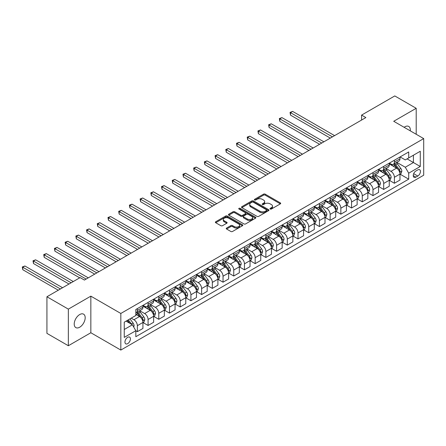 <?xml version="1.0" encoding="UTF-8"?>
<svg xmlns="http://www.w3.org/2000/svg" width="446" height="446" viewBox="0 0 446 446"><rect width="100%" height="100%" fill="white"/><g stroke="black" fill="none" stroke-linecap="round" stroke-linejoin="round"><path stroke-width="0.67" d="M270.231 209.029A0.831 0.479 0 0 0 271.408 209.029L280.344 203.867A1.187 0.686 0 0 0 280.696 203.382A1.187 0.686 0 0 0 280.344 202.897L265.208 194.161A1.187 0.686 0 0 0 263.525 194.161L254.588 199.317A0.831 0.479 0 0 0 254.348 199.657A0.831 0.479 0 0 0 254.588 199.998A0.831 0.479 0 0 0 255.77 199.998L256.924 199.329A3.808 2.197 0 0 1 262.304 199.329L263.569 200.059A3.808 2.197 0 0 1 264.684 201.609A3.808 2.197 0 0 1 263.569 203.164L262.41 203.833A0.831 0.479 0 0 0 262.17 204.173A0.831 0.479 0 0 0 262.41 204.513A0.831 0.479 0 0 0 263.586 204.513L264.746 203.844A3.808 2.197 0 0 1 270.125 203.844L271.391 204.575A3.808 2.197 0 0 1 272.506 206.124A3.808 2.197 0 0 1 271.391 207.68L270.231 208.349A0.831 0.479 0 0 0 269.986 208.689A0.831 0.479 0 0 0 270.231 209.029L270.231 208.349M79.706 327.213A7.755 4.477 120 0 0 84.768 320.379A7.755 4.477 120 0 0 83.58 314.162A7.755 4.477 120 0 0 79.706 314.547A7.755 4.477 120 0 0 74.638 321.382A7.755 4.477 120 0 0 75.826 327.598A7.755 4.477 120 0 0 79.706 327.213M410.287 130.856A7.755 4.477 120 0 0 408.726 126.441A7.755 4.477 120 0 0 404.851 126.826A7.755 4.477 120 0 0 404.126 127.3M127.684 343.632A3.875 2.241 120 0 0 130.215 340.22A3.875 2.241 120 0 0 129.624 337.109A3.875 2.241 120 0 0 127.684 337.304A3.875 2.241 120 0 0 125.153 340.722A3.875 2.241 120 0 0 125.744 343.827A3.875 2.241 120 0 0 127.684 343.632M226.607 228.051A1.187 0.686 0 0 0 226.256 228.536A1.187 0.686 0 0 0 226.607 229.021L230.855 231.474A1.187 0.686 0 0 0 232.533 231.474L242.457 225.743A1.187 0.686 0 0 0 242.808 225.258A1.187 0.686 0 0 0 242.457 224.773L227.321 216.031A1.187 0.686 0 0 0 225.637 216.031L215.713 221.762A1.187 0.686 0 0 0 215.368 222.247A1.187 0.686 0 0 0 215.713 222.732L220.848 225.693A1.187 0.686 0 0 0 222.526 225.693L226.774 223.24A1.187 0.686 0 0 0 227.125 222.755A1.187 0.686 0 0 0 226.774 222.27L224.232 220.803A3.183 1.834 0 0 1 223.301 219.504A3.183 1.834 0 0 1 225.263 217.804A3.183 1.834 0 0 1 228.731 218.205L238.694 223.959A3.183 1.834 0 0 1 239.625 225.258A3.183 1.834 0 0 1 237.662 226.953A3.183 1.834 0 0 1 234.195 226.557L232.533 225.598A1.187 0.686 0 0 0 230.855 225.598L226.607 228.051L226.607 229.021M90.845 296.15L68.349 309.134L46.93 296.763L46.93 333.368L68.349 345.739L90.845 332.749L120.827 350.065L120.827 313.46L90.845 296.15L90.845 332.749M416.202 134.268L416.202 108.3L393.712 121.284L423.7 138.6L120.827 313.46M416.202 108.3L394.782 95.935L361.583 115.101L361.583 120.052M46.93 296.763L80.135 277.596L84.417 280.071L365.865 117.577L361.583 115.101M257.007 216.371A1.187 0.686 0 0 0 258.691 216.371L268.615 210.64A1.187 0.686 0 0 0 268.96 210.155A1.187 0.686 0 0 0 268.615 209.67L253.479 200.934A1.187 0.686 0 0 0 251.795 200.934L241.871 206.66A1.187 0.686 0 0 0 241.52 207.145A1.187 0.686 0 0 0 241.871 207.63L257.007 216.371M239.301 209.207A0.831 0.479 0 0 1 240.149 209.325L255.519 218.2L245.612 223.92A1.187 0.686 0 0 1 243.929 223.92L228.792 215.184L233.041 212.748L233.041 211.761L228.792 214.208A1.187 0.686 0 0 0 228.447 214.699A1.187 0.686 0 0 0 228.792 215.184L228.792 214.208M233.041 212.748A1.187 0.686 0 0 1 234.724 212.748L234.724 211.761A1.187 0.686 0 0 0 233.041 211.761M234.724 211.761L240.862 215.301A1.187 0.686 0 0 0 242.54 215.301L245.361 213.679A1.187 0.686 0 0 0 245.707 213.194A1.187 0.686 0 0 0 245.361 212.703L238.967 209.018A0.831 0.479 0 0 1 238.727 208.678A0.831 0.479 0 0 1 239.24 208.232A0.831 0.479 0 0 1 240.149 208.338L255.536 217.219A1.187 0.686 0 0 1 255.887 217.709A1.187 0.686 0 0 1 255.536 218.194L255.536 217.219M417.791 169.909L415.901 171.002A3.758 2.169 120 0 0 413.448 174.308A3.758 2.169 120 0 0 414.027 177.318A3.758 2.169 120 0 0 415.901 177.134L417.791 176.047A3.758 2.169 120 0 0 420.243 172.736A3.758 2.169 120 0 0 419.664 169.725A3.758 2.169 120 0 0 417.791 169.909M120.827 350.065L423.7 175.206L423.7 138.6M400.095 156.925L405.28 159.919L408.709 157.94L408.709 151.952L135.824 309.502L135.824 315.489L124.256 322.168L124.256 337.399L135.824 330.726L135.824 336.708L408.709 179.164L408.709 173.176L405.28 167.239L396.762 162.322M408.709 157.94L420.271 151.261L420.271 166.497L408.709 173.176M68.349 309.134L68.349 345.739M407.081 158.882L413.42 162.539L413.42 155.219L420.271 151.261M405.28 167.239L413.42 162.539L420.271 166.497M124.256 329.488L132.395 324.788L126.056 321.126M135.824 330.776L137.362 331.662L137.362 325.68A4.845 2.799 -120 0 0 133.939 319.743L131.196 318.16M137.362 331.662L142.932 328.451L142.932 322.464A4.845 2.799 -120 0 0 139.509 316.526L135.824 314.402M143.06 322.586L148.078 325.48L148.078 319.498A4.845 2.799 -120 0 0 144.649 313.56L139.726 310.717M148.078 325.48L153.641 322.263L153.641 316.281A4.845 2.799 -120 0 0 150.218 310.344L142.932 306.14M153.77 316.404L158.787 319.297L158.787 313.309A4.845 2.799 -120 0 0 155.359 307.378L150.436 304.534M158.787 319.297L164.351 316.08L164.351 310.098A4.845 2.799 -120 0 0 160.928 304.161L153.641 299.957M164.485 310.221L169.497 313.114L169.497 307.127A4.845 2.799 -120 0 0 166.068 301.195L161.145 298.352M169.497 313.114L175.061 309.898L175.061 303.916A4.845 2.799 -120 0 0 171.638 297.978L164.351 293.775M175.194 304.038L180.206 306.932L180.206 300.944A4.845 2.799 -120 0 0 176.778 295.012L171.855 292.169M180.206 306.932L185.776 303.715L185.776 297.733A4.845 2.799 -120 0 0 182.347 291.796L175.061 287.592M185.904 297.856L190.916 300.749L190.916 294.761A4.845 2.799 -120 0 0 187.487 288.824L182.565 285.986M190.916 300.749L196.485 297.532L196.485 291.545A4.845 2.799 -120 0 0 193.057 285.613L185.776 281.409M196.614 291.673L201.625 294.566L201.625 288.579A4.845 2.799 -120 0 0 198.197 282.641L193.274 279.804M201.625 294.566L207.195 291.35L207.195 285.362A4.845 2.799 -120 0 0 203.766 279.43L196.485 275.221M207.323 285.49L212.335 288.384L212.335 282.396A4.845 2.799 -120 0 0 208.906 276.459L203.984 273.621M212.335 288.384L217.904 285.167L217.904 279.179A4.845 2.799 -120 0 0 214.476 273.247L207.195 269.038M218.033 279.302L223.045 282.195L223.045 276.213A4.845 2.799 -120 0 0 219.616 270.276L214.693 267.438M223.045 282.195L228.614 278.984L228.614 272.997A4.845 2.799 -120 0 0 225.185 267.059L217.904 262.856M228.742 273.119L233.754 276.013L233.754 270.031A4.845 2.799 -120 0 0 230.326 264.093L225.403 261.25M233.754 276.013L239.324 272.801L239.324 266.814A4.845 2.799 -120 0 0 235.895 260.877L228.614 256.673M239.452 266.937L244.464 269.83L244.464 263.848A4.845 2.799 -120 0 0 241.035 257.911L236.112 255.067M244.464 269.83L250.033 266.619L250.033 260.631A4.845 2.799 -120 0 0 246.605 254.694L239.324 250.49M250.161 260.754L255.173 263.647L255.173 257.665A4.845 2.799 -120 0 0 251.745 251.728L246.822 248.885M255.173 263.647L260.743 260.431L260.743 254.449A4.845 2.799 -120 0 0 257.314 248.511L250.033 244.308M260.871 254.571L265.883 257.465L265.883 251.483A4.845 2.799 -120 0 0 262.454 245.545L257.532 242.702M265.883 257.465L271.452 254.248L271.452 248.266A4.845 2.799 -120 0 0 268.024 242.329L260.743 238.125M271.581 248.389L276.592 251.282L276.592 245.294A4.845 2.799 -120 0 0 273.164 239.363L268.241 236.519M276.592 251.282L282.162 248.065L282.162 242.083A4.845 2.799 -120 0 0 278.733 236.146L271.452 231.942M282.29 242.206L287.302 245.099L287.302 239.112A4.845 2.799 -120 0 0 283.873 233.18L278.951 230.337M287.302 245.099L292.871 241.883L292.871 235.901A4.845 2.799 -120 0 0 289.443 229.963L282.162 225.76M293 236.023L298.012 238.917L298.012 232.929A4.845 2.799 -120 0 0 294.583 226.992L289.66 224.154M298.012 238.917L303.581 235.7L303.581 229.712A4.845 2.799 -120 0 0 300.152 223.78L292.871 219.577M303.709 229.841L308.721 232.734L308.721 226.746A4.845 2.799 -120 0 0 305.293 220.809L300.375 217.971M308.721 232.734L314.291 229.517L314.291 223.53A4.845 2.799 -120 0 0 310.862 217.598L303.581 213.389M314.419 223.658L319.431 226.551L319.431 220.564A4.845 2.799 -120 0 0 316.002 214.626L311.085 211.789M319.431 226.551L325 223.335L325 217.347A4.845 2.799 -120 0 0 321.572 211.415L314.291 207.206M325.128 217.475L330.14 220.369L330.14 214.381A4.845 2.799 -120 0 0 326.712 208.444L321.795 205.606M330.14 220.369L335.71 217.152L335.71 211.164A4.845 2.799 -120 0 0 332.281 205.227L325 201.023M335.838 211.287L340.85 214.18L340.85 208.198A4.845 2.799 -120 0 0 337.421 202.261L332.504 199.423M340.85 214.18L346.419 210.969L346.419 204.982A4.845 2.799 -120 0 0 342.991 199.044L335.71 194.841M346.548 205.104L351.56 207.998L351.56 202.016A4.845 2.799 -120 0 0 348.131 196.078L343.214 193.235M351.56 207.998L357.129 204.786L357.129 198.799A4.845 2.799 -120 0 0 353.7 192.862L346.419 188.658M357.257 198.922L362.269 201.815L362.269 195.833A4.845 2.799 -120 0 0 358.84 189.896L353.923 187.052M362.269 201.815L367.838 198.604L367.838 192.616A4.845 2.799 -120 0 0 364.41 186.679L357.129 182.475M367.967 192.739L372.979 195.632L372.979 189.65A4.845 2.799 -120 0 0 369.55 183.713L364.633 180.87M372.979 195.632L378.548 192.416L378.548 186.434A4.845 2.799 -120 0 0 375.119 180.496L367.838 176.293M378.676 186.556L383.688 189.45L383.688 183.462A4.845 2.799 -120 0 0 380.26 177.53L375.342 174.687M383.688 189.45L389.258 186.233L389.258 180.251A4.845 2.799 -120 0 0 385.829 174.314L378.548 170.11M389.386 180.374L394.398 183.267L394.398 177.279A4.845 2.799 -120 0 0 390.969 171.348L386.052 168.504M394.398 183.267L399.967 180.05L399.967 174.068A4.845 2.799 -120 0 0 396.539 168.131L389.258 163.927M389.386 163.108L390.969 164.022A4.845 2.799 -120 0 0 393.394 164.267A4.845 2.799 -120 0 0 394.398 162.049L394.398 160.214M378.676 169.29L380.26 170.21A4.845 2.799 -120 0 0 382.685 170.45A4.845 2.799 -120 0 0 383.688 168.231L383.688 166.397M367.967 175.473L369.55 176.393A4.845 2.799 -120 0 0 371.975 176.633A4.845 2.799 -120 0 0 372.979 174.414L372.979 172.58M357.257 181.661L358.84 182.576A4.845 2.799 -120 0 0 361.266 182.815A4.845 2.799 -120 0 0 362.269 180.597L362.269 178.768M346.548 187.844L348.131 188.758A4.845 2.799 -120 0 0 350.556 188.998A4.845 2.799 -120 0 0 351.56 186.779L351.56 184.951M335.838 194.027L337.421 194.941A4.845 2.799 -120 0 0 339.846 195.181A4.845 2.799 -120 0 0 340.85 192.962L340.85 191.133M325.128 200.209L326.712 201.124A4.845 2.799 -120 0 0 329.137 201.363A4.845 2.799 -120 0 0 330.14 199.145L330.14 197.316M314.419 206.392L316.002 207.306A4.845 2.799 -120 0 0 318.427 207.546A4.845 2.799 -120 0 0 319.431 205.327L319.431 203.499M303.709 212.575L305.293 213.489A4.845 2.799 -120 0 0 307.718 213.729A4.845 2.799 -120 0 0 308.721 211.51L308.721 209.681M293 218.757L294.583 219.672A4.845 2.799 -120 0 0 297.008 219.911A4.845 2.799 -120 0 0 298.012 217.693L298.012 215.864M282.29 224.94L283.873 225.854A4.845 2.799 -120 0 0 286.299 226.094A4.845 2.799 -120 0 0 287.302 223.875L287.302 222.047M271.581 231.123L273.164 232.037A4.845 2.799 -120 0 0 275.589 232.282A4.845 2.799 -120 0 0 276.592 230.064L276.592 228.229M260.871 237.305L262.454 238.225A4.845 2.799 -120 0 0 264.879 238.465A4.845 2.799 -120 0 0 265.883 236.246L265.883 234.412M250.161 243.494L251.745 244.408A4.845 2.799 -120 0 0 254.17 244.648A4.845 2.799 -120 0 0 255.173 242.429L255.173 240.595M239.452 249.676L241.035 250.591A4.845 2.799 -120 0 0 243.46 250.83A4.845 2.799 -120 0 0 244.464 248.612L244.464 246.783M228.742 255.859L230.326 256.773A4.845 2.799 -120 0 0 232.751 257.013A4.845 2.799 -120 0 0 233.754 254.794L233.754 252.966M218.033 262.042L219.616 262.956A4.845 2.799 -120 0 0 222.041 263.196A4.845 2.799 -120 0 0 223.045 260.977L223.045 259.148M207.323 268.224L208.906 269.139A4.845 2.799 -120 0 0 211.332 269.378A4.845 2.799 -120 0 0 212.335 267.16L212.335 265.331M196.614 274.407L198.197 275.321A4.845 2.799 -120 0 0 200.622 275.561A4.845 2.799 -120 0 0 201.625 273.342L201.625 271.514M185.904 280.59L187.487 281.504A4.845 2.799 -120 0 0 189.912 281.744A4.845 2.799 -120 0 0 190.916 279.525L190.916 277.696M175.194 286.772L176.778 287.687A4.845 2.799 -120 0 0 179.203 287.926A4.845 2.799 -120 0 0 180.206 285.708L180.206 283.879M164.479 292.955L166.068 293.869A4.845 2.799 -120 0 0 168.493 294.109A4.845 2.799 -120 0 0 169.497 291.89L169.497 290.062M153.77 299.138L155.359 300.058A4.845 2.799 -120 0 0 157.778 300.297A4.845 2.799 -120 0 0 158.787 298.079L158.787 296.244M143.06 305.32L144.649 306.24A4.845 2.799 -120 0 0 147.069 306.48A4.845 2.799 -120 0 0 148.078 304.261L148.078 302.427M400.095 174.191L408.709 179.164M393.394 164.267L398.964 161.051A4.845 2.799 -120 0 0 399.967 158.832L399.967 157.003M382.685 170.45L388.254 167.233A4.845 2.799 -120 0 0 389.258 165.014L389.258 163.186M371.975 176.633L377.545 173.416A4.845 2.799 -120 0 0 378.548 171.197L378.548 169.369M361.266 182.815L366.835 179.599A4.845 2.799 -120 0 0 367.838 177.38L367.838 175.551M350.556 188.998L356.125 185.781A4.845 2.799 -120 0 0 357.129 183.562L357.129 181.734M339.846 195.181L345.416 191.964A4.845 2.799 -120 0 0 346.419 189.745L346.419 187.917M329.137 201.363L334.706 198.147A4.845 2.799 -120 0 0 335.71 195.928L335.71 194.099M318.427 207.546L323.997 204.329A4.845 2.799 -120 0 0 325 202.11L325 200.282M307.718 213.729L313.287 210.518A4.845 2.799 -120 0 0 314.291 208.299L314.291 206.465M297.008 219.911L302.578 216.7A4.845 2.799 -120 0 0 303.581 214.481L303.581 212.647M286.299 226.094L291.868 222.883A4.845 2.799 -120 0 0 292.871 220.664L292.871 218.83M275.589 232.282L281.158 229.066A4.845 2.799 -120 0 0 282.162 226.847L282.162 225.018M264.879 238.465L270.449 235.248A4.845 2.799 -120 0 0 271.452 233.029L271.452 231.201M254.17 244.648L259.739 241.431A4.845 2.799 -120 0 0 260.743 239.212L260.743 237.383M243.46 250.83L249.03 247.614A4.845 2.799 -120 0 0 250.033 245.395L250.033 243.566M232.751 257.013L238.32 253.796A4.845 2.799 -120 0 0 239.324 251.577L239.324 249.749M222.041 263.196L227.611 259.979A4.845 2.799 -120 0 0 228.614 257.76L228.614 255.932M211.332 269.378L216.901 266.162A4.845 2.799 -120 0 0 217.904 263.943L217.904 262.114M200.622 275.561L206.191 272.344A4.845 2.799 -120 0 0 207.195 270.125L207.195 268.297M189.912 281.744L195.476 278.533A4.845 2.799 -120 0 0 196.485 276.314L196.485 274.48M179.203 287.926L184.767 284.715A4.845 2.799 -120 0 0 185.776 282.496L185.776 280.662M168.493 294.109L174.057 290.898A4.845 2.799 -120 0 0 175.061 288.679L175.061 286.845M157.778 300.297L163.347 297.081A4.845 2.799 -120 0 0 164.351 294.862L164.351 293.033M147.069 306.48L152.638 303.263A4.845 2.799 -120 0 0 153.641 301.044L153.641 299.216M135.824 312.858A4.845 2.799 -120 0 0 136.359 312.663L141.928 309.446A4.845 2.799 -120 0 0 142.932 307.227L142.932 305.398M136.359 312.663A4.845 2.799 -120 0 0 137.362 310.444L137.362 308.61M132.395 324.788L135.824 330.726M270.566 209.146L271.391 208.672A3.808 2.197 0 0 0 272.506 207.117L272.506 206.124M264.684 201.609L264.684 202.601A3.808 2.197 0 0 1 263.569 204.156L262.744 204.63M280.344 202.897L280.344 203.867L265.208 195.147A1.187 0.686 0 0 0 263.525 195.147L254.922 200.115M268.615 209.67L268.615 210.64L253.479 201.921A1.187 0.686 0 0 0 251.795 201.921L241.888 207.641M266.513 210.495A0.831 0.479 0 0 0 266.753 210.155A0.831 0.479 0 0 0 266.513 209.815L253.222 202.144A0.831 0.479 0 0 0 252.046 202.144L250.825 202.852A3.808 2.197 0 0 0 249.71 204.402A3.808 2.197 0 0 0 250.825 205.957L259.912 211.198A3.808 2.197 0 0 0 265.292 211.198L266.513 210.495L266.513 211.488A0.831 0.479 0 0 0 266.753 211.148L266.753 210.155M249.71 204.402L249.71 205.394A3.808 2.197 0 0 0 250.825 206.944L250.825 205.957M266.513 211.488L265.292 212.19A3.808 2.197 0 0 1 259.912 212.19L250.825 206.944M234.724 212.748L240.862 216.293A1.187 0.686 0 0 0 242.54 216.293L245.361 214.665A1.187 0.686 0 0 0 245.707 214.18L245.707 213.194M247.229 218.98A3.183 1.834 0 0 0 250.697 219.382A3.183 1.834 0 0 0 252.665 217.681A3.183 1.834 0 0 0 251.734 216.382L248.221 214.359A1.187 0.686 0 0 0 246.538 214.359L243.722 215.981A1.187 0.686 0 0 0 243.371 216.466A1.187 0.686 0 0 0 243.722 216.957L247.229 218.98L247.229 219.973A3.183 1.834 0 0 0 250.697 220.369A3.183 1.834 0 0 0 252.665 218.674L252.665 217.681M243.371 216.466L243.371 217.458A1.187 0.686 0 0 0 243.722 217.943L243.722 216.957M247.229 219.973L243.722 217.943M239.625 225.258L239.625 226.245A3.183 1.834 0 0 1 237.662 227.945A3.183 1.834 0 0 1 234.195 227.544L232.533 226.585A1.187 0.686 0 0 0 230.855 226.585L226.624 229.027M223.301 219.504L223.301 220.491A3.183 1.834 0 0 0 224.232 221.79L224.232 220.803M226.774 222.27L226.774 223.24L224.232 221.79M242.446 225.754L227.321 217.024A1.187 0.686 0 0 0 225.637 217.024L215.73 222.744M399.967 174.263L400.993 173.672L401.852 171.197A3.211 1.856 -120 0 0 400.826 168.465L397.325 163.788A9.271 5.352 -120 0 0 396.316 162.578M392.831 165.99A9.271 5.352 -120 0 0 390.936 164.005M399.677 172.295L400.118 171.336A3.211 1.856 -120 0 0 399.198 169.402L395.697 164.73A9.271 5.352 -120 0 0 394.688 163.52M393.824 164.016A7.694 4.443 60 0 1 395.089 165.455L398.049 169.408M334.595 135.634L292.654 111.416L290.513 112.654L290.513 115.129L330.313 138.104M393.656 164.111A9.271 5.352 60 0 1 394.671 165.321L396.996 168.432M290.513 115.129L290.045 112.381L332.454 136.866M290.045 112.381L292.654 111.416M389.258 180.446L390.283 179.855L391.142 177.38A3.211 1.856 -120 0 0 390.116 174.648L386.615 169.971A9.271 5.352 -120 0 0 385.606 168.761M382.122 172.173A9.271 5.352 -120 0 0 380.226 170.188M388.968 178.478L389.408 177.519A3.211 1.856 -120 0 0 388.488 175.585L384.987 170.913A9.271 5.352 -120 0 0 383.978 169.703M383.114 170.199A7.694 4.443 60 0 1 384.38 171.638L387.34 175.59M323.885 141.817L281.944 117.599L279.804 118.837L279.804 121.312L319.604 144.287M382.947 170.294A9.271 5.352 60 0 1 383.961 171.504L386.286 174.615M279.804 121.312L279.335 118.564L321.744 143.049M279.335 118.564L281.944 117.599M378.548 186.629L379.574 186.038L380.432 183.562A3.211 1.856 -120 0 0 379.407 180.831L375.906 176.159A9.271 5.352 -120 0 0 374.896 174.944M371.412 178.355A9.271 5.352 -120 0 0 369.517 176.371M378.253 184.666L378.699 183.702A3.211 1.856 -120 0 0 377.779 181.767L374.278 177.095A9.271 5.352 -120 0 0 373.269 175.886M372.404 176.382A7.694 4.443 60 0 1 373.67 177.82L376.63 181.773M313.176 148L271.235 123.787L269.094 125.019L269.094 127.495L308.894 150.469M372.237 176.477A9.271 5.352 60 0 1 373.252 177.692L375.577 180.797M269.094 127.495L268.626 124.752L311.035 149.237M268.626 124.752L271.235 123.787M367.838 192.811L368.864 192.22L369.723 189.745A3.211 1.856 -120 0 0 368.697 187.013L365.196 182.342A9.271 5.352 -120 0 0 364.187 181.126M360.702 184.538A9.271 5.352 -120 0 0 358.807 182.553M367.543 190.849L367.989 189.885A3.211 1.856 -120 0 0 367.069 187.95L363.568 183.278A9.271 5.352 -120 0 0 362.559 182.068M361.695 182.565A7.694 4.443 60 0 1 362.96 184.003L365.921 187.956M302.466 154.182L260.525 129.97L258.385 131.202L258.385 133.677L298.184 156.652M361.528 182.659A9.271 5.352 60 0 1 362.542 183.875L364.867 186.98M258.385 133.677L257.916 130.934L300.325 155.42M257.916 130.934L260.525 129.97M357.129 199L358.155 198.403L359.013 195.928A3.211 1.856 -120 0 0 357.987 193.196L354.486 188.524A9.271 5.352 -120 0 0 353.477 187.309M349.993 190.721A9.271 5.352 -120 0 0 348.097 188.736M356.833 197.032L357.279 196.067A3.211 1.856 -120 0 0 356.36 194.138L352.858 189.461A9.271 5.352 -120 0 0 351.849 188.251M350.985 188.747A7.694 4.443 60 0 1 352.251 190.186L355.211 194.138M291.756 160.365L249.816 136.153L247.675 137.39L247.675 139.86L287.469 162.84M350.818 188.842A9.271 5.352 60 0 1 351.833 190.057L354.157 193.163M247.675 139.86L247.207 137.117L289.616 161.603M247.207 137.117L249.816 136.153M346.419 205.182L347.445 204.586L348.304 202.11A3.211 1.856 -120 0 0 347.278 199.379L343.777 194.707A9.271 5.352 -120 0 0 342.768 193.497M339.283 196.909A9.271 5.352 -120 0 0 337.388 194.919M346.124 203.214L346.57 202.25A3.211 1.856 -120 0 0 345.65 200.321L342.149 195.643A9.271 5.352 -120 0 0 341.14 194.434M340.276 194.93A7.694 4.443 60 0 1 341.541 196.368L344.502 200.321M281.047 166.548L239.106 142.335L236.965 143.573L236.965 146.043L276.76 169.023M340.108 195.03A9.271 5.352 60 0 1 341.123 196.24L343.448 199.345M236.965 146.043L236.492 143.3L278.906 167.785M236.492 143.3L239.106 142.335M335.71 211.365L336.736 210.768L337.594 208.299A3.211 1.856 -120 0 0 336.568 205.561L333.067 200.89A9.271 5.352 -120 0 0 332.058 199.68M328.574 203.092A9.271 5.352 -120 0 0 326.678 201.101M335.414 209.397L335.86 208.433A3.211 1.856 -120 0 0 334.94 206.504L331.439 201.826A9.271 5.352 -120 0 0 330.43 200.616M329.566 201.118A7.694 4.443 60 0 1 330.832 202.551L333.792 206.504M270.337 172.73L228.397 148.518L226.256 149.756L226.256 152.225L266.05 175.206M329.399 201.213A9.271 5.352 60 0 1 330.414 202.423L332.738 205.528M226.256 152.225L225.782 149.482L268.197 173.968M225.782 149.482L228.397 148.518M325 217.548L326.026 216.951L326.885 214.481A3.211 1.856 -120 0 0 325.859 211.744L322.358 207.072A9.271 5.352 -120 0 0 321.349 205.862M317.864 209.274A9.271 5.352 -120 0 0 315.969 207.284M324.705 215.58L325.151 214.615A3.211 1.856 -120 0 0 324.231 212.686L320.73 208.014A9.271 5.352 -120 0 0 319.721 206.799M318.857 207.301A7.694 4.443 60 0 1 320.122 208.734L323.082 212.692M259.628 178.913L217.687 154.701L215.546 155.938L215.546 158.408L255.341 181.388M318.689 207.396A9.271 5.352 60 0 1 319.704 208.605L322.029 211.711M215.546 158.408L215.072 155.665L257.487 180.151M215.072 155.665L217.687 154.701M314.291 223.73L315.316 223.134L316.175 220.664A3.211 1.856 -120 0 0 315.149 217.927L311.648 213.255A9.271 5.352 -120 0 0 310.639 212.045M307.155 215.457A9.271 5.352 -120 0 0 305.259 213.472M313.995 221.762L314.441 220.798A3.211 1.856 -120 0 0 313.521 218.869L310.02 214.197A9.271 5.352 -120 0 0 309.011 212.982M308.147 213.483A7.694 4.443 60 0 1 309.413 214.916L312.373 218.875M248.918 185.096L206.977 160.883L204.837 162.121L204.837 164.596L244.631 187.571M307.98 213.578A9.271 5.352 60 0 1 308.994 214.788L311.319 217.893M204.837 164.596L204.363 161.848L246.777 186.333M204.363 161.848L206.977 160.883M303.581 229.913L304.607 229.322L305.465 226.847A3.211 1.856 -120 0 0 304.44 224.109L300.938 219.438A9.271 5.352 -120 0 0 299.929 218.228M296.445 221.64A9.271 5.352 -120 0 0 294.55 219.655M303.286 227.945L303.732 226.981A3.211 1.856 -120 0 0 302.812 225.052L299.311 220.38A9.271 5.352 -120 0 0 298.302 219.164M297.437 219.666A7.694 4.443 60 0 1 298.703 221.099L301.663 225.057M238.209 191.278L196.268 167.066L194.127 168.304L194.127 170.779L233.921 193.754M297.27 219.761A9.271 5.352 60 0 1 298.285 220.971L300.61 224.082M194.127 170.779L193.653 168.03L236.068 192.516M193.653 168.03L196.268 167.066M292.871 236.096L293.897 235.505L294.756 233.029A3.211 1.856 -120 0 0 293.73 230.292L290.229 225.62A9.271 5.352 -120 0 0 289.22 224.41M285.735 227.822A9.271 5.352 -120 0 0 283.84 225.838M292.576 234.128L293.022 233.163A3.211 1.856 -120 0 0 292.102 231.234L288.601 226.562A9.271 5.352 -120 0 0 287.592 225.353M286.728 225.849A7.694 4.443 60 0 1 287.988 227.282L290.954 231.24M227.499 197.461L185.558 173.249L183.417 174.486L183.417 176.962L223.212 199.936M286.561 225.944A9.271 5.352 60 0 1 287.575 227.153L289.9 230.264M183.417 176.962L182.944 174.213L225.358 198.699M182.944 174.213L185.558 173.249M282.162 242.278L283.188 241.687L284.046 239.212A3.211 1.856 -120 0 0 283.02 236.48L279.519 231.803A9.271 5.352 -120 0 0 278.51 230.593M275.026 234.005A9.271 5.352 -120 0 0 273.13 232.02M281.866 240.31L282.312 239.351A3.211 1.856 -120 0 0 281.393 237.417L277.891 232.745A9.271 5.352 -120 0 0 276.882 231.535M276.018 232.031A7.694 4.443 60 0 1 277.278 233.47L280.244 237.423M216.789 203.649L174.849 179.431L172.708 180.669L172.708 183.144L212.502 206.119M275.851 232.126A9.271 5.352 60 0 1 276.866 233.336L279.19 236.447M172.708 183.144L172.234 180.396L214.649 204.881M172.234 180.396L174.849 179.431M271.452 248.461L272.478 247.87L273.337 245.395A3.211 1.856 -120 0 0 272.311 242.663L268.81 237.986A9.271 5.352 -120 0 0 267.801 236.776M264.316 240.188A9.271 5.352 -120 0 0 262.421 238.203M271.157 246.499L271.603 245.534A3.211 1.856 -120 0 0 270.683 243.6L267.182 238.928A9.271 5.352 -120 0 0 266.173 237.718M265.309 238.214A7.694 4.443 60 0 1 266.569 239.653L269.535 243.605M206.08 209.832L164.139 185.614L161.998 186.852L161.998 189.327L201.793 212.302M265.141 238.309A9.271 5.352 60 0 1 266.156 239.524L268.481 242.63M161.998 189.327L161.524 186.579L203.939 211.064M161.524 186.579L164.139 185.614M260.743 254.644L261.769 254.053L262.627 251.577A3.211 1.856 -120 0 0 261.601 248.846L258.1 244.174A9.271 5.352 -120 0 0 257.091 242.959M253.607 246.37A9.271 5.352 -120 0 0 251.711 244.386M260.447 252.681L260.893 251.717A3.211 1.856 -120 0 0 259.973 249.782L256.472 245.11A9.271 5.352 -120 0 0 255.463 243.901M254.599 244.397A7.694 4.443 60 0 1 255.859 245.835L258.825 249.788M195.37 216.015L153.43 191.802L151.289 193.034L151.289 195.51L191.083 218.484M254.432 244.492A9.271 5.352 60 0 1 255.446 245.707L257.771 248.812M151.289 195.51L150.815 192.767L193.224 217.252M150.815 192.767L153.43 191.802M250.033 260.826L251.059 260.235L251.918 257.76A3.211 1.856 -120 0 0 250.892 255.028L247.391 250.357A9.271 5.352 -120 0 0 246.382 249.141M242.897 252.553A9.271 5.352 -120 0 0 241.002 250.568M249.738 258.864L250.184 257.899A3.211 1.856 -120 0 0 249.264 255.965L245.763 251.293A9.271 5.352 -120 0 0 244.754 250.083M243.89 250.58A7.694 4.443 60 0 1 245.149 252.018L248.115 255.971M184.661 222.197L142.72 197.985L140.579 199.217L140.579 201.692L180.374 224.667M243.722 250.674A9.271 5.352 60 0 1 244.737 251.89L247.062 254.995M140.579 201.692L140.105 198.949L182.514 223.435M140.105 198.949L142.72 197.985M239.324 267.015L240.349 266.418L241.208 263.943A3.211 1.856 -120 0 0 240.182 261.211L236.681 256.539A9.271 5.352 -120 0 0 235.672 255.324M232.188 258.736A9.271 5.352 -120 0 0 230.292 256.751M239.028 265.047L239.474 264.082A3.211 1.856 -120 0 0 238.554 262.153L235.053 257.476A9.271 5.352 -120 0 0 234.044 256.266M233.18 256.762A7.694 4.443 60 0 1 234.44 258.201L237.406 262.153M173.951 228.38L132.01 204.168L129.87 205.405L129.87 207.875L169.664 230.855M233.013 256.863A9.271 5.352 60 0 1 234.027 258.072L236.352 261.178M129.87 207.875L129.396 205.132L171.805 229.618M129.396 205.132L132.01 204.168M228.614 273.197L229.64 272.601L230.498 270.125A3.211 1.856 -120 0 0 229.473 267.394L225.971 262.722A9.271 5.352 -120 0 0 224.957 261.512M221.478 264.924A9.271 5.352 -120 0 0 219.583 262.934M228.319 271.229L228.765 270.265A3.211 1.856 -120 0 0 227.845 268.336L224.344 263.658A9.271 5.352 -120 0 0 223.335 262.449M222.47 262.945A7.694 4.443 60 0 1 223.73 264.383L226.696 268.336M163.242 234.563L121.301 210.35L119.16 211.588L119.16 214.058L158.954 237.038M222.303 263.045A9.271 5.352 60 0 1 223.318 264.255L225.643 267.36M119.16 214.058L118.686 211.315L161.095 235.8M118.686 211.315L121.301 210.35M217.904 279.38L218.93 278.783L219.789 276.314A3.211 1.856 -120 0 0 218.763 273.576L215.262 268.905A9.271 5.352 -120 0 0 214.247 267.695M210.768 271.107A9.271 5.352 -120 0 0 208.873 269.116M217.609 277.412L218.055 276.448A3.211 1.856 -120 0 0 217.135 274.519L213.634 269.847A9.271 5.352 -120 0 0 212.619 268.631M211.761 269.133A7.694 4.443 60 0 1 213.021 270.566L215.987 274.519M152.532 240.745L110.591 216.533L108.45 217.771L108.45 220.24L148.245 243.221M211.594 269.228A9.271 5.352 60 0 1 212.603 270.438L214.933 273.543M108.45 220.24L107.977 217.497L150.386 241.983M107.977 217.497L110.591 216.533M207.195 285.563L208.221 284.966L209.079 282.496A3.211 1.856 -120 0 0 208.053 279.759L204.552 275.087A9.271 5.352 -120 0 0 203.538 273.877M200.059 277.289A9.271 5.352 -120 0 0 198.163 275.299M206.899 283.595L207.345 282.63A3.211 1.856 -120 0 0 206.426 280.701L202.924 276.029A9.271 5.352 -120 0 0 201.91 274.814M201.051 275.316A7.694 4.443 60 0 1 202.311 276.749L205.277 280.707M141.822 246.928L99.882 222.716L97.741 223.953L97.741 226.423L137.535 249.403M200.884 275.411A9.271 5.352 60 0 1 201.893 276.62L204.223 279.726M97.741 226.423L97.267 223.68L139.676 248.166M97.267 223.68L99.882 222.716M196.485 291.745L197.511 291.149L198.37 288.679A3.211 1.856 -120 0 0 197.344 285.942L193.843 281.27A9.271 5.352 -120 0 0 192.828 280.06M189.349 283.472A9.271 5.352 -120 0 0 187.454 281.487M196.19 289.777L196.636 288.813A3.211 1.856 -120 0 0 195.716 286.884L192.215 282.212A9.271 5.352 -120 0 0 191.2 280.997M190.342 281.498A7.694 4.443 60 0 1 191.602 282.931L194.567 286.889M131.113 253.111L89.172 228.898L87.031 230.136L87.031 232.611L126.826 255.586M190.174 281.593A9.271 5.352 60 0 1 191.183 282.803L193.514 285.908M87.031 232.611L86.557 229.863L128.966 254.348M86.557 229.863L89.172 228.898M185.776 297.928L186.802 297.337L187.66 294.862A3.211 1.856 -120 0 0 186.634 292.124L183.133 287.453A9.271 5.352 -120 0 0 182.119 286.243M178.64 289.655A9.271 5.352 -120 0 0 176.744 287.67M185.48 295.96L185.926 294.996A3.211 1.856 -120 0 0 185.006 293.067L181.505 288.395A9.271 5.352 -120 0 0 180.491 287.185M179.632 287.681A7.694 4.443 60 0 1 180.892 289.114L183.858 293.072M120.403 259.293L78.463 235.081L76.322 236.319L76.322 238.794L116.116 261.769M179.465 287.776A9.271 5.352 60 0 1 180.474 288.986L182.804 292.097M76.322 238.794L75.848 236.045L118.257 260.531M75.848 236.045L78.463 235.081M175.061 304.111L176.092 303.52L176.95 301.044A3.211 1.856 -120 0 0 175.925 298.313L172.424 293.635A9.271 5.352 -120 0 0 171.409 292.425M167.93 295.837A9.271 5.352 -120 0 0 166.029 293.853M174.771 302.143L175.217 301.184A3.211 1.856 -120 0 0 174.297 299.249L170.796 294.577A9.271 5.352 -120 0 0 169.781 293.368M168.922 293.864A7.694 4.443 60 0 1 170.182 295.297L173.148 299.255M109.688 265.476L67.753 241.264L65.612 242.501L65.612 244.977L105.407 267.951M168.755 293.959A9.271 5.352 60 0 1 169.764 295.168L172.095 298.279M65.612 244.977L65.138 242.228L107.547 266.714M65.138 242.228L67.753 241.264M164.351 310.293L165.382 309.702L166.235 307.227A3.211 1.856 -120 0 0 165.215 304.495L161.714 299.818A9.271 5.352 -120 0 0 160.699 298.608M157.221 302.02A9.271 5.352 -120 0 0 155.32 300.035M164.061 308.325L164.507 307.366A3.211 1.856 -120 0 0 163.587 305.432L160.086 300.76A9.271 5.352 -120 0 0 159.071 299.55M158.213 300.047A7.694 4.443 60 0 1 159.473 301.485L162.439 305.438M98.979 271.664L57.043 247.446L54.903 248.684L54.903 251.159L94.697 274.134M158.046 300.141A9.271 5.352 60 0 1 159.055 301.351L161.385 304.462M54.903 251.159L54.429 248.411L96.838 272.896M54.429 248.411L57.043 247.446M153.641 316.476L154.673 315.885L155.526 313.41A3.211 1.856 -120 0 0 154.506 310.678L151.004 306.001A9.271 5.352 -120 0 0 149.99 304.791M146.511 308.203A9.271 5.352 -120 0 0 144.61 306.218M153.352 314.514L153.798 313.549A3.211 1.856 -120 0 0 152.878 311.615L149.377 306.943A9.271 5.352 -120 0 0 148.362 305.733M147.503 306.229A7.694 4.443 60 0 1 148.763 307.668L151.729 311.62M88.269 277.847L46.334 253.629L44.193 254.867L44.193 257.342L79.706 277.847M147.336 306.324A9.271 5.352 60 0 1 148.345 307.539L150.676 310.645M44.193 257.342L43.719 254.594L86.128 279.079M43.719 254.594L46.334 253.629M142.932 322.659L143.963 322.068L144.816 319.592A3.211 1.856 -120 0 0 143.796 316.861L140.295 312.189A9.271 5.352 -120 0 0 139.28 310.973M142.642 320.696L143.088 319.732A3.211 1.856 -120 0 0 142.168 317.797L138.667 313.125A9.271 5.352 -120 0 0 137.652 311.916M136.794 312.412A7.694 4.443 60 0 1 138.054 313.85L141.02 317.803M73.278 281.554L35.624 259.817L33.483 261.049L33.483 263.525L68.996 284.03M136.627 312.507A9.271 5.352 60 0 1 137.636 313.722L139.966 316.827M33.483 263.525L33.01 260.782L71.137 282.792M33.01 260.782L35.624 259.817M133.683 327.013L134.107 325.775A3.211 1.856 -120 0 0 133.086 323.043L129.959 318.873M62.568 287.737L24.915 266L22.774 267.232L22.774 269.707L58.287 290.212M131.748 324.415A3.211 1.856 -120 0 0 131.459 323.98L128.331 319.81M127.528 320.278L129.775 323.272M127.305 320.406L129.206 322.949M22.774 269.707L22.3 266.964L60.427 288.975M22.3 266.964L24.915 266M133.939 319.743L139.509 316.526M144.649 313.56L150.218 310.344M155.359 307.378L160.928 304.161M166.068 301.195L171.638 297.978M176.778 295.012L182.347 291.796M187.487 288.824L193.057 285.613M198.197 282.641L203.766 279.43M208.906 276.459L214.476 273.247M219.616 270.276L225.185 267.059M230.326 264.093L235.895 260.877M241.035 257.911L246.605 254.694M251.745 251.728L257.314 248.511M262.454 245.545L268.024 242.329M273.164 239.363L278.733 236.146M283.873 233.18L289.443 229.963M294.583 226.992L300.152 223.78M305.293 220.809L310.862 217.598M316.002 214.626L321.572 211.415M326.712 208.444L332.281 205.227M337.421 202.261L342.991 199.044M348.131 196.078L353.7 192.862M358.84 189.896L364.41 186.679M369.55 183.713L375.119 180.496M380.26 177.53L385.829 174.314M390.969 171.348L396.539 168.131M394.398 162.049L399.967 158.832M394.398 177.279L399.967 174.068M383.688 183.462L389.258 180.251M383.688 168.231L389.258 165.014M372.979 189.65L378.548 186.434M372.979 174.414L378.548 171.197M362.269 195.833L367.838 192.616M362.269 180.597L367.838 177.38M351.56 202.016L357.129 198.799M351.56 186.779L357.129 183.562M340.85 208.198L346.419 204.982M340.85 192.962L346.419 189.745M330.14 214.381L335.71 211.164M330.14 199.145L335.71 195.928M319.431 220.564L325 217.347M319.431 205.327L325 202.11M308.721 226.746L314.291 223.53M308.721 211.51L314.291 208.299M298.012 232.929L303.581 229.712M298.012 217.693L303.581 214.481M287.302 239.112L292.871 235.901M287.302 223.875L292.871 220.664M276.592 245.294L282.162 242.083M276.592 230.064L282.162 226.847M265.883 251.483L271.452 248.266M265.883 236.246L271.452 233.029M255.173 257.665L260.743 254.449M255.173 242.429L260.743 239.212M244.464 263.848L250.033 260.631M244.464 248.612L250.033 245.395M233.754 270.031L239.324 266.814M233.754 254.794L239.324 251.577M223.045 276.213L228.614 272.997M223.045 260.977L228.614 257.76M212.335 282.396L217.904 279.179M212.335 267.16L217.904 263.943M201.625 288.579L207.195 285.362M201.625 273.342L207.195 270.125M190.916 294.761L196.485 291.545M190.916 279.525L196.485 276.314M180.206 300.944L185.776 297.733M180.206 285.708L185.776 282.496M169.497 307.127L175.061 303.916M169.497 291.89L175.061 288.679M158.787 313.309L164.351 310.098M158.787 298.079L164.351 294.862M148.078 319.498L153.641 316.281M148.078 304.261L153.641 301.044M137.362 325.68L142.932 322.464M137.362 310.444L142.932 307.227M413.682 173.672L417.791 176.047M413.247 175.601L415.901 177.134M271.391 208.672L271.391 207.68M262.41 204.513L262.41 203.833M263.569 204.156L263.569 203.164M254.588 199.998L254.588 199.317M263.525 195.147L263.525 194.161M265.208 195.147L265.208 194.161M241.871 207.63L241.871 206.66M251.795 201.921L251.795 200.934M253.479 201.921L253.479 200.934M259.912 212.19L259.912 211.198M265.292 212.19L265.292 211.198M240.862 216.293L240.862 215.301M242.54 216.293L242.54 215.301M245.361 214.665L245.361 213.679M240.149 209.325L240.149 208.338M230.855 226.585L230.855 225.598M232.533 226.585L232.533 225.598M234.195 227.544L234.195 226.557M215.713 222.732L215.713 221.762M225.637 217.024L225.637 216.031M227.321 217.024L227.321 216.031M242.457 225.743L242.457 224.773M399.728 172.474L401.829 171.258M395.697 164.73L397.325 163.788M393.177 166.185L394.671 165.321M399.198 169.402L400.826 168.465M398.947 170.656L400.118 171.336M389.018 178.656L391.12 177.441M384.987 170.913L386.615 169.971M382.462 172.368L383.961 171.504M388.488 175.585L390.116 174.648M388.237 176.839L389.408 177.519M378.308 184.839L380.41 183.624M374.278 177.095L375.906 176.159M371.752 178.556L373.252 177.692M377.779 181.767L379.407 180.831M377.528 183.022L378.699 183.702M367.599 191.022L369.701 189.806M363.568 183.278L365.196 182.342M361.043 184.739L362.542 183.875M367.069 187.95L368.697 187.013M366.818 189.204L367.989 189.885M356.889 197.204L358.991 195.995M352.858 189.461L354.486 188.524M350.333 190.921L351.833 190.057M356.36 194.138L357.987 193.196M356.109 195.387L357.279 196.067M346.18 203.387L348.281 202.177M342.149 195.643L343.777 194.707M339.623 197.104L341.123 196.24M345.65 200.321L347.278 199.379M345.399 201.575L346.57 202.25M335.47 209.575L337.572 208.36M331.439 201.826L333.067 200.89M328.914 203.287L330.414 202.423M334.94 206.504L336.568 205.561M334.684 207.758L335.86 208.433M324.76 215.758L326.862 214.543M320.73 208.014L322.358 207.072M318.204 209.469L319.704 208.605M324.231 212.686L325.859 211.744M323.974 213.941L325.151 214.615M314.051 221.941L316.153 220.725M310.02 214.197L311.648 213.255M307.495 215.652L308.994 214.788M313.521 218.869L315.149 217.927M313.265 220.123L314.441 220.798M303.341 228.123L305.443 226.908M299.311 220.38L300.938 219.438M296.785 221.835L298.285 220.971M302.812 225.052L304.44 224.109M302.555 226.306L303.732 226.981M292.632 234.306L294.734 233.091M288.601 226.562L290.229 225.62M286.076 228.017L287.575 227.153M292.102 231.234L293.73 230.292M291.846 232.489L293.022 233.163M281.922 240.489L284.024 239.273M277.891 232.745L279.519 231.803M275.366 234.2L276.866 233.336M281.393 237.417L283.02 236.48M281.136 238.671L282.312 239.351M271.213 246.671L273.314 245.456M267.182 238.928L268.81 237.986M264.656 240.383L266.156 239.524M270.683 243.6L272.311 242.663M270.427 244.854L271.603 245.534M260.503 252.854L262.605 251.639M256.472 245.11L258.1 244.174M253.947 246.571L255.446 245.707M259.973 249.782L261.601 248.846M259.717 251.037L260.893 251.717M249.793 259.037L251.895 257.821M245.763 251.293L247.391 250.357M243.237 252.754L244.737 251.89M249.264 255.965L250.892 255.028M249.007 257.219L250.184 257.899M239.084 265.219L241.186 264.01M235.053 257.476L236.681 256.539M232.528 258.936L234.027 258.072M238.554 262.153L240.182 261.211M238.298 263.402L239.474 264.082M228.374 271.402L230.476 270.192M224.344 263.658L225.971 262.722M221.818 265.119L223.318 264.255M227.845 268.336L229.473 267.394M227.588 269.59L228.765 270.265M217.665 277.59L219.766 276.375M213.634 269.847L215.262 268.905M211.109 271.302L212.603 270.438M217.135 274.519L218.763 273.576M216.879 275.773L218.055 276.448M206.955 283.773L209.057 282.558M202.924 276.029L204.552 275.087M200.399 277.484L201.893 276.62M206.426 280.701L208.053 279.759M206.169 281.956L207.345 282.63M196.246 289.956L198.347 288.74M192.215 282.212L193.843 281.27M189.689 283.667L191.183 282.803M195.716 286.884L197.344 285.942M195.46 288.138L196.636 288.813M185.53 296.138L187.638 294.923M181.505 288.395L183.133 287.453M178.98 289.85L180.474 288.986M185.006 293.067L186.634 292.124M184.75 294.321L185.926 294.996M174.821 302.321L176.928 301.106M170.796 294.577L172.424 293.635M168.27 296.032L169.764 295.168M174.297 299.249L175.925 298.313M174.04 300.504L175.217 301.184M164.111 308.504L166.219 307.288M160.086 300.76L161.714 299.818M157.561 302.215L159.055 301.351M163.587 305.432L165.215 304.495M163.331 306.686L164.507 307.366M153.402 314.686L155.509 313.471M149.377 306.943L151.004 306.001M146.851 308.398L148.345 307.539M152.878 311.615L154.506 310.678M152.621 312.869L153.798 313.549M142.692 320.869L144.799 319.654M138.667 313.125L140.295 312.189M136.141 314.586L137.636 313.722M142.168 317.797L143.796 316.861M141.912 319.052L143.088 319.732M133.276 326.31L134.09 325.836M131.459 323.98L133.086 323.043"/></g></svg>
